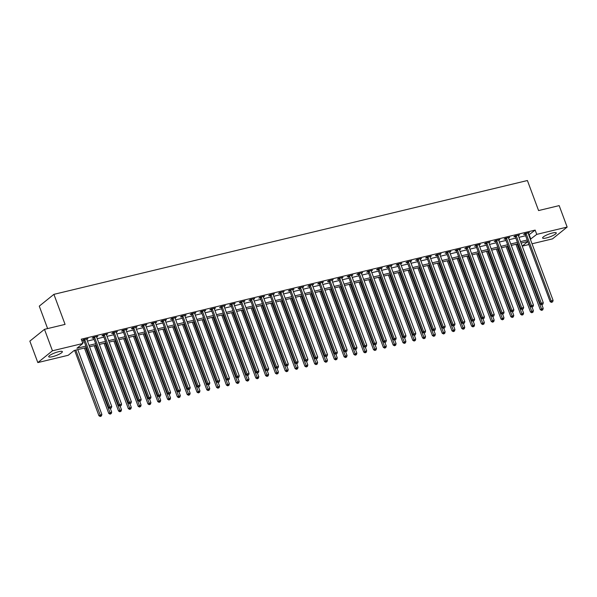 <?xml version="1.0" encoding="UTF-8"?>
<svg xmlns="http://www.w3.org/2000/svg" width="597" height="597" viewBox="0 0 597 597"><rect width="100%" height="100%" fill="white"/><g stroke="black" fill="none" stroke-linecap="round" stroke-linejoin="round"><path stroke-width="0.9" d="M58.618 351.7A7.291 1.463 -20.4 0 1 62.372 351.648A7.291 1.463 -20.4 0 1 59.349 354.133A7.291 1.463 -20.4 0 1 52.454 356.678A7.291 1.463 -20.4 0 1 48.708 356.73A7.291 1.463 -20.4 0 1 51.73 354.245A7.291 1.463 -20.4 0 1 58.618 351.7M552.524 232.979A7.291 1.463 -20.4 0 1 556.277 232.92A7.291 1.463 -20.4 0 1 553.247 235.405A7.291 1.463 -20.4 0 1 546.359 237.949A7.291 1.463 -20.4 0 1 542.606 238.002A7.291 1.463 -20.4 0 1 545.636 235.517A7.291 1.463 -20.4 0 1 552.524 232.979M47.618 328.581L39.275 306.134L53.902 294.351L527.405 180.525L538.576 210.562L559.173 205.614L567.15 227.069L552.524 238.86L532.039 243.785M528.897 244.539L522.226 246.143M86.416 347.551L74.162 350.491L68.23 355.275L37.827 362.58L52.454 350.79L82.856 343.484L76.931 348.267L85.878 346.111M52.454 350.79L44.477 329.335L29.85 341.126L37.827 362.58M528.763 234.979L535.151 230.084L81.259 339.193L82.856 343.484M82.408 342.275L84.281 341.82M87.423 341.066L94.087 339.462M97.229 338.708L103.9 337.104M107.042 336.35L113.706 334.745M116.848 333.992L123.512 332.395M126.654 331.633L133.318 330.037M136.459 329.275L143.131 327.678M146.272 326.925L152.936 325.32M156.078 324.567L162.742 322.962M165.884 322.208L172.548 320.604M175.69 319.85L182.361 318.246M185.495 317.492L192.167 315.888M195.309 315.134L201.973 313.529M205.114 312.776L211.778 311.171M214.92 310.418L221.591 308.813M224.726 308.059L231.397 306.455M234.539 305.701L241.203 304.097M244.345 303.343L251.009 301.746M254.15 300.985L260.814 299.388M263.956 298.627L270.628 297.03M273.769 296.276L280.433 294.672M283.575 293.918L290.239 292.314M293.381 291.56L300.045 289.955M303.186 289.202L309.858 287.597M312.992 286.844L319.664 285.239M322.805 284.485L329.469 282.881M332.611 282.127L339.275 280.523M342.417 279.769L349.088 278.165M352.223 277.411L358.894 275.807M362.036 275.053L368.7 273.448M371.841 272.695L378.505 271.098M381.647 270.337L388.319 268.74M391.453 267.978L398.124 266.381M401.266 265.628L407.93 264.023M411.072 263.27L417.736 261.665M420.878 260.911L427.542 259.307M430.683 258.553L437.355 256.949M440.496 256.195L447.16 254.591M450.302 253.837L456.966 252.232M460.108 251.479L466.772 249.874M469.914 249.121L476.585 247.516M479.719 246.762L486.391 245.158M489.533 244.404L496.197 242.8M499.338 242.046L506.002 240.449M509.144 239.688L515.815 238.091M518.95 237.33L525.621 235.733M528.166 233.382L529.352 232.539L524.644 233.673L523.651 234.472L524.935 234.166M518.36 235.74L519.547 234.897L514.838 236.031L513.845 236.83L515.121 236.524M508.554 238.099L509.734 237.255L505.025 238.39L504.04 239.188L505.316 238.875M498.749 240.457L499.928 239.613L495.219 240.748L494.234 241.546L495.51 241.233M488.936 242.815L490.122 241.972L485.413 243.106L484.428 243.897L485.704 243.591M479.13 245.173L480.316 244.33L475.608 245.464L474.615 246.255L475.891 245.949M469.324 247.531L470.503 246.688L465.802 247.822L464.809 248.613L466.085 248.307M459.518 249.889L460.697 249.046L455.989 250.173L455.004 250.971L456.28 250.665M449.705 252.247L450.892 251.404L446.183 252.531L445.198 253.329L446.474 253.024M439.899 254.606L441.086 253.762L436.377 254.889L435.385 255.688L436.661 255.382M430.094 256.964L431.273 256.12L426.571 257.247L425.579 258.046L426.855 257.74M420.288 259.322L421.467 258.479L416.758 259.605L415.773 260.404L417.049 260.098M410.482 261.673L411.661 260.829L406.953 261.964L405.967 262.762L407.244 262.456M400.669 264.031L401.856 263.187L397.147 264.322L396.154 265.12L397.43 264.814M390.863 266.389L392.042 265.546L387.341 266.68L386.349 267.478L387.625 267.172M381.058 268.747L382.237 267.904L377.528 269.038L376.543 269.837L377.819 269.523M371.252 271.105L372.431 270.262L367.722 271.396L366.737 272.195L368.013 271.881M361.439 273.463L362.625 272.62L357.916 273.754L356.931 274.545L358.207 274.239M351.633 275.821L352.82 274.978L348.111 276.113L347.118 276.904L348.394 276.598M341.827 278.18L343.006 277.336L338.298 278.471L337.312 279.262L338.589 278.956M332.022 280.538L333.201 279.695L328.492 280.821L327.507 281.62L328.783 281.314M322.208 282.896L323.395 282.053L318.686 283.179L317.701 283.978L318.977 283.672M312.403 285.254L313.589 284.411L308.88 285.538L307.888 286.336L309.164 286.03M302.597 287.612L303.776 286.769L299.075 287.896L298.082 288.694L299.358 288.388M292.791 289.963L293.97 289.12L289.261 290.254L288.276 291.052L289.552 290.746M282.978 292.321L284.165 291.478L279.456 292.612L278.471 293.411L279.747 293.105M273.172 294.679L274.359 293.836L269.65 294.97L268.657 295.769L269.934 295.463M263.367 297.037L264.546 296.194L259.844 297.328L258.852 298.127L260.128 297.821M253.561 299.395L254.74 298.552L250.031 299.687L249.046 300.485L250.322 300.172M243.755 301.754L244.934 300.91L240.225 302.045L239.24 302.836L240.516 302.53M233.942 304.112L235.128 303.269L230.42 304.403L229.427 305.194L230.711 304.888M224.136 306.47L225.315 305.627L220.614 306.761L219.621 307.552L220.897 307.246M214.33 308.828L215.51 307.985L210.801 309.119L209.816 309.91L211.092 309.604M204.525 311.186L205.704 310.343L200.995 311.47L200.01 312.268L201.286 311.962M194.712 313.544L195.898 312.701L191.189 313.828L190.204 314.626L191.48 314.32M184.906 315.903L186.092 315.059L181.384 316.186L180.391 316.985L181.667 316.679M175.1 318.261L176.279 317.417L171.57 318.544L170.585 319.343L171.861 319.037M165.294 320.611L166.473 319.768L161.765 320.902L160.78 321.701L162.056 321.395M155.481 322.97L156.668 322.126L151.959 323.261L150.974 324.059L152.25 323.753M145.675 325.328L146.862 324.484L142.153 325.619L141.161 326.417L142.437 326.111M135.87 327.686L137.049 326.843L132.347 327.977L131.355 328.775L132.631 328.469M126.064 330.044L127.243 329.201L122.534 330.335L121.549 331.134L122.825 330.82M116.258 332.402L117.437 331.559L112.729 332.693L111.743 333.484L113.02 333.178M106.445 334.76L107.632 333.917L102.923 335.051L101.93 335.842L103.206 335.536M96.639 337.118L97.818 336.275L93.117 337.409L92.125 338.2L93.401 337.895M86.834 339.477L88.013 338.633L83.304 339.76L82.319 340.559L83.595 340.253M44.477 329.335L65.073 324.387L53.902 294.351M535.151 230.084L536.748 234.375L567.15 227.069M530.352 239.27L536.748 234.375M89.02 345.357L95.684 343.753M98.826 342.999L105.497 341.394M108.632 340.641L115.303 339.036M118.445 338.283L125.109 336.686M128.251 335.924L134.915 334.327M138.056 333.566L144.728 331.969M147.862 331.216L154.533 329.611M157.675 328.857L164.339 327.253M167.481 326.499L174.145 324.895M177.287 324.141L183.951 322.537M187.092 321.783L193.764 320.179M196.906 319.425L203.57 317.82M206.711 317.067L213.375 315.462M216.517 314.709L223.181 313.104M226.323 312.35L232.994 310.746M236.128 309.992L242.8 308.395M245.942 307.634L252.606 306.037M255.747 305.276L262.411 303.679M265.553 302.918L272.225 301.321M275.359 300.567L282.03 298.963M285.172 298.209L291.836 296.605M294.978 295.851L301.642 294.246M304.783 293.493L311.447 291.888M314.589 291.135L321.261 289.53M324.402 288.776L331.066 287.172M334.208 286.418L340.872 284.814M344.014 284.06L350.678 282.456M353.82 281.702L360.491 280.097M363.625 279.344L370.297 277.747M373.438 276.986L380.102 275.389M383.244 274.627L389.908 273.03M393.05 272.277L399.721 270.672M402.856 269.919L409.527 268.314M412.669 267.56L419.333 265.956M422.475 265.202L429.139 263.598M432.28 262.844L438.952 261.24M442.086 260.486L448.757 258.882M451.899 258.128L458.563 256.523M461.705 255.77L468.369 254.165M471.511 253.412L478.175 251.807M481.316 251.053L487.988 249.449M491.13 248.695L497.794 247.098M500.935 246.337L507.599 244.74M510.741 243.979L517.405 242.382M520.547 241.628L527.218 240.024M527.748 241.457L521.084 243.061M517.942 243.815L511.278 245.419M508.137 246.173L501.465 247.777M498.331 248.531L491.659 250.136M488.518 250.889L481.854 252.494M478.712 253.247L472.048 254.852M468.906 255.606L462.235 257.21M459.1 257.964L452.429 259.568M449.287 260.322L442.623 261.919M439.482 262.68L432.818 264.277M429.676 265.038L423.012 266.635M419.87 267.389L413.199 268.993M410.057 269.747L403.393 271.351M400.251 272.105L393.587 273.71M390.445 274.463L383.781 276.068M380.64 276.821L373.968 278.426M370.834 279.18L364.163 280.784M361.021 281.538L354.357 283.142M351.215 283.896L344.551 285.5M341.409 286.254L334.738 287.858M331.604 288.612L324.932 290.217M321.79 290.97L315.126 292.567M311.985 293.328L305.321 294.925M302.179 295.687L295.508 297.284M292.373 298.037L285.702 299.642M282.56 300.395L275.896 302M272.754 302.754L266.09 304.358M262.949 305.112L256.285 306.716M253.143 307.47L246.471 309.074M243.33 309.828L236.666 311.433M233.524 312.186L226.86 313.791M223.718 314.544L217.054 316.149M213.913 316.903L207.241 318.507M204.107 319.261L197.435 320.865M194.294 321.619L187.63 323.216M184.488 323.977L177.824 325.574M174.682 326.335L168.011 327.932M164.876 328.686L158.205 330.29M155.063 331.044L148.399 332.648M145.258 333.402L138.594 335.007M135.452 335.76L128.788 337.365M125.646 338.118L118.975 339.723M115.833 340.477L109.169 342.081M106.027 342.835L99.363 344.439M96.221 345.193L89.557 346.797M522.211 246.098L527.8 241.591M529.226 234.867L530.815 239.158M528.173 232.823L528.36 233.337M518.368 235.181L518.554 235.696M508.554 237.539L508.748 238.054M498.749 239.897L498.943 240.412M488.943 242.255L489.13 242.77M479.137 244.613L479.324 245.128M469.324 246.971L469.518 247.486M459.518 249.33L459.712 249.845M449.713 251.688L449.899 252.195M439.907 254.046L440.093 254.553M430.094 256.404L430.288 256.911M420.288 258.755L420.482 259.27M410.482 261.113L410.676 261.628M400.677 263.471L400.863 263.986M390.863 265.829L391.057 266.344M381.058 268.187L381.252 268.702M371.252 270.545L371.446 271.06M361.446 272.904L361.633 273.419M351.64 275.262L351.827 275.777M341.827 277.62L342.021 278.135M332.022 279.978L332.216 280.493M322.216 282.336L322.402 282.844M312.41 284.694L312.597 285.202M302.597 287.053L302.791 287.56M292.791 289.403L292.985 289.918M282.985 291.761L283.172 292.276M273.18 294.12L273.366 294.634M263.367 296.478L263.561 296.993M253.561 298.836L253.755 299.351M243.755 301.194L243.949 301.709M233.949 303.552L234.136 304.067M224.144 305.91L224.33 306.425M214.33 308.268L214.524 308.783M204.525 310.627L204.719 311.141M194.719 312.985L194.906 313.492M184.913 315.343L185.1 315.85M175.1 317.701L175.294 318.208M165.294 320.052L165.488 320.567M155.489 322.41L155.675 322.925M145.683 324.768L145.869 325.283M135.87 327.126L136.064 327.641M126.064 329.484L126.258 329.999M116.258 331.842L116.452 332.357M106.453 334.201L106.639 334.716M96.639 336.559L96.833 337.074M86.834 338.917L87.028 339.432M526.173 233.77L525.188 234.569L550.15 301.686L551.135 300.888L526.173 233.77A0.933 0.784 51.1 0 0 526.002 233.464L525.92 233.367M551.844 302.097L552.628 301.91L551.844 302.097L551.135 300.888L553.098 300.418L528.136 233.3A0.933 0.784 51.1 0 1 528.076 232.964L528.076 232.845M525.188 234.569A0.933 0.784 51.1 0 0 525.009 234.263L524.576 233.725M550.15 301.686L551.449 302.418M552.628 301.91L553.098 300.418M515.957 244.292L540.263 309.649L543.218 308.38L541.852 304.724M517.136 244.009L541.964 310.067L541.569 310.388L542.748 309.88L541.964 310.067M543.218 308.38L542.748 309.88M541.569 310.388L540.263 309.649M516.368 236.128L515.383 236.927L540.337 304.045L541.33 303.246L516.368 236.128A0.933 0.784 51.1 0 0 516.189 235.822L516.114 235.725M542.031 304.455L542.822 304.269L542.031 304.455L541.33 303.246L543.292 302.776L518.33 235.658A0.933 0.784 51.1 0 1 518.271 235.322L518.263 235.203M515.383 236.927A0.933 0.784 51.1 0 0 515.204 236.621L514.771 236.084M540.337 304.045L541.643 304.776M542.822 304.269L543.292 302.776M506.562 238.487L505.569 239.285L530.532 306.395L531.524 305.604L506.562 238.487A0.933 0.784 51.1 0 0 506.383 238.181L506.301 238.084M532.226 306.813L533.009 306.627L532.226 306.813L531.524 305.604L533.479 305.134L508.525 238.016A0.933 0.784 51.1 0 1 508.457 237.681L508.457 237.561M505.569 239.285A0.933 0.784 51.1 0 0 505.398 238.979L504.965 238.442M530.532 306.395L531.83 307.134M533.009 306.627L533.479 305.134M496.756 240.845L495.764 241.643L520.726 308.753L521.711 307.962L496.756 240.845A0.933 0.784 51.1 0 0 496.577 240.539L496.495 240.442M522.42 309.171L523.203 308.985L522.42 309.171L521.711 307.962L523.673 307.485L498.711 240.375A0.933 0.784 51.1 0 1 498.652 240.039L498.652 239.919M495.764 241.643A0.933 0.784 51.1 0 0 495.592 241.337L495.152 240.8M520.726 308.753L522.024 309.492M523.203 308.985L523.673 307.485M506.152 246.651L530.457 312.007L533.405 310.738L532.046 307.082M507.331 246.367L532.151 312.425L531.755 312.746L532.934 312.238L532.151 312.425M533.405 310.738L532.934 312.238M531.755 312.746L530.457 312.007M496.346 249.009L520.651 314.365L523.599 313.097L522.241 309.44M497.525 248.725L522.345 314.783L521.95 315.104L523.129 314.597L522.345 314.783M523.599 313.097L523.129 314.597M521.95 315.104L520.651 314.365M486.54 251.367L510.845 316.723L513.793 315.455L512.435 311.798M487.719 251.083L512.539 317.141L512.144 317.455L513.323 316.947L512.539 317.141M513.793 315.455L513.323 316.947M512.144 317.455L510.845 316.723M486.943 243.203L485.958 244.001L510.92 311.112L511.905 310.321L486.943 243.203A0.933 0.784 51.1 0 0 486.771 242.897L486.689 242.8M512.614 311.53L513.398 311.343L512.614 311.53L511.905 310.321L513.868 309.843L488.906 242.733A0.933 0.784 51.1 0 1 488.846 242.397L488.846 242.278M485.958 244.001A0.933 0.784 51.1 0 0 485.779 243.695L485.346 243.158M510.92 311.112L512.219 311.85M513.398 311.343L513.868 309.843M476.727 253.725L501.032 319.082L503.987 317.813L502.622 314.156M477.906 253.441L502.734 319.499L502.338 319.813L503.517 319.305L502.734 319.499M503.987 317.813L503.517 319.305M502.338 319.813L501.032 319.082M477.137 245.561L476.152 246.36L501.107 313.47L502.099 312.671L477.137 245.561A0.933 0.784 51.1 0 0 476.966 245.255L476.884 245.158M502.808 313.888L503.592 313.701L502.808 313.888L502.099 312.671L504.062 312.201L479.1 245.091A0.933 0.784 51.1 0 1 479.04 244.755L479.04 244.636M476.152 246.36A0.933 0.784 51.1 0 0 475.973 246.054L475.54 245.516M501.107 313.47L502.413 314.209M503.592 313.701L504.062 312.201M467.332 247.919L466.339 248.718L491.301 315.828L492.294 315.029L467.332 247.919A0.933 0.784 51.1 0 0 467.152 247.613L467.078 247.509M492.995 316.246L493.779 316.059L492.995 316.246L492.294 315.029L494.249 314.559L469.294 247.449A0.933 0.784 51.1 0 1 469.227 247.113L469.227 246.994M466.339 248.718A0.933 0.784 51.1 0 0 466.167 248.404L465.735 247.874M491.301 315.828L492.6 316.567M493.779 316.059L494.249 314.559M457.526 250.277L456.533 251.068L481.495 318.186L482.48 317.388L457.526 250.277A0.933 0.784 51.1 0 0 457.347 249.971L457.265 249.867M483.189 318.604L483.973 318.417L483.189 318.604L482.48 317.388L484.443 316.917L459.481 249.807A0.933 0.784 51.1 0 1 459.421 249.471L459.421 249.352M456.533 251.068A0.933 0.784 51.1 0 0 456.362 250.762L455.921 250.233M481.495 318.186L482.794 318.925M483.973 318.417L484.443 316.917M447.713 252.635L446.728 253.427L471.69 320.544L472.675 319.746L447.713 252.635A0.933 0.784 51.1 0 0 447.541 252.33L447.459 252.225M473.384 320.962L474.167 320.776L473.384 320.962L472.675 319.746L474.637 319.276L449.675 252.158A0.933 0.784 51.1 0 1 449.616 251.83L449.616 251.71M446.728 253.427A0.933 0.784 51.1 0 0 446.549 253.121L446.116 252.591M471.69 320.544L472.988 321.283M474.167 320.776L474.637 319.276M437.907 254.994L436.922 255.785L461.877 322.902L462.869 322.104L437.907 254.994A0.933 0.784 51.1 0 0 437.735 254.68L437.653 254.583M463.578 323.32L464.362 323.126L463.578 323.32L462.869 322.104L464.832 321.634L439.87 254.516A0.933 0.784 51.1 0 1 439.81 254.188L439.81 254.068M436.922 255.785A0.933 0.784 51.1 0 0 436.743 255.479L436.31 254.941M461.877 322.902L463.182 323.634M464.362 323.126L464.832 321.634M466.921 256.083L491.227 321.44L494.174 320.171L492.816 316.514M468.1 255.8L492.921 321.858L492.525 322.171L493.712 321.664L492.921 321.858M494.174 320.171L493.712 321.664M492.525 322.171L491.227 321.44M457.115 258.441L481.421 323.798L484.368 322.529L483.01 318.873M458.295 258.158L483.115 324.216L482.719 324.529L483.898 324.022L483.115 324.216M484.368 322.529L483.898 324.022M482.719 324.529L481.421 323.798M447.31 260.799L471.615 326.156L474.563 324.887L473.205 321.231M448.489 260.516L473.309 326.566L472.914 326.887L474.093 326.38L473.309 326.566M474.563 324.887L474.093 326.38M472.914 326.887L471.615 326.156M437.497 263.158L461.809 328.514L464.757 327.246L463.399 323.589M438.676 262.874L463.503 328.925L463.108 329.245L464.287 328.738L463.503 328.925M464.757 327.246L464.287 328.738M463.108 329.245L461.809 328.514M427.691 265.508L451.996 330.865L454.951 329.604L453.586 325.94M428.87 265.225L453.69 331.283L453.295 331.604L454.481 331.096L453.69 331.283M454.951 329.604L454.481 331.096M453.295 331.604L451.996 330.865M428.101 257.344L427.116 258.143L452.071 325.261L453.063 324.462L428.101 257.344A0.933 0.784 51.1 0 0 427.922 257.038L427.848 256.941M453.765 325.678L454.556 325.484L453.765 325.678L453.063 324.462L455.018 323.992L430.064 256.874A0.933 0.784 51.1 0 1 429.997 256.546L429.997 256.426M427.116 258.143A0.933 0.784 51.1 0 0 426.937 257.837L426.504 257.3M452.071 325.261L453.369 325.992M454.556 325.484L455.018 323.992M417.885 267.866L442.19 333.223L445.138 331.954L443.78 328.298M419.064 267.583L443.884 333.641L443.489 333.962L444.668 333.454L443.884 333.641M445.138 331.954L444.668 333.454M443.489 333.962L442.19 333.223M418.296 259.702L417.303 260.501L442.265 327.619L443.25 326.82L418.296 259.702A0.933 0.784 51.1 0 0 418.116 259.397L418.034 259.299M443.959 328.037L444.743 327.843L443.959 328.037L443.25 326.82L445.213 326.35L420.258 259.232A0.933 0.784 51.1 0 1 420.191 258.897L420.191 258.785M417.303 260.501A0.933 0.784 51.1 0 0 417.131 260.195L416.691 259.658M442.265 327.619L443.564 328.35M444.743 327.843L445.213 326.35M408.079 270.225L432.385 335.581L435.332 334.313L433.974 330.656M409.258 269.941L434.079 335.999L433.683 336.32L434.862 335.812L434.079 335.999M435.332 334.313L434.862 335.812M433.683 336.32L432.385 335.581M408.482 262.061L407.497 262.859L432.459 329.977L433.444 329.178L408.482 262.061A0.933 0.784 51.1 0 0 408.311 261.755L408.229 261.658M434.153 330.395L434.937 330.201L434.153 330.395L433.444 329.178L435.407 328.708L410.445 261.59A0.933 0.784 51.1 0 1 410.385 261.255L410.385 261.143M407.497 262.859A0.933 0.784 51.1 0 0 407.318 262.553L406.885 262.016M432.459 329.977L433.758 330.708M434.937 330.201L435.407 328.708M398.274 272.583L422.579 337.939L425.527 336.671L424.168 333.014M399.453 272.299L424.273 338.357L423.877 338.678L425.057 338.171L424.273 338.357M425.527 336.671L425.057 338.171M423.877 338.678L422.579 337.939M398.677 264.419L397.692 265.217L422.654 332.335L423.639 331.536L398.677 264.419A0.933 0.784 51.1 0 0 398.505 264.113L398.423 264.016M424.348 332.745L425.131 332.559L424.348 332.745L423.639 331.536L425.601 331.066L400.639 263.949A0.933 0.784 51.1 0 1 400.58 263.613L400.58 263.493M397.692 265.217A0.933 0.784 51.1 0 0 397.512 264.911L397.08 264.374M422.654 332.335L423.952 333.066M425.131 332.559L425.601 331.066M388.46 274.941L412.766 340.297L415.721 339.029L414.355 335.372M389.64 274.657L414.467 340.715L414.072 341.036L415.251 340.529L414.467 340.715M415.721 339.029L415.251 340.529M414.072 341.036L412.766 340.297M388.871 266.777L387.886 267.575L412.84 334.693L413.833 333.895L388.871 266.777A0.933 0.784 51.1 0 0 388.692 266.471L388.617 266.374M414.534 335.104L415.325 334.917L414.534 335.104L413.833 333.895L415.796 333.424L390.834 266.307A0.933 0.784 51.1 0 1 390.766 265.971L390.766 265.852M387.886 267.575A0.933 0.784 51.1 0 0 387.707 267.269L387.274 266.732M412.84 334.693L414.139 335.424M415.325 334.917L415.796 333.424M378.655 277.299L402.96 342.656L405.908 341.387L404.55 337.73M379.834 277.015L404.654 343.074L404.259 343.394L405.438 342.887L404.654 343.074M405.908 341.387L405.438 342.887M404.259 343.394L402.96 342.656M379.065 269.135L378.073 269.934L403.035 337.044L404.02 336.253L379.065 269.135A0.933 0.784 51.1 0 0 378.886 268.829L378.804 268.732M404.729 337.462L405.512 337.275L404.729 337.462L404.02 336.253L405.982 335.783L381.028 268.665A0.933 0.784 51.1 0 1 380.961 268.329L380.961 268.21M378.073 269.934A0.933 0.784 51.1 0 0 377.901 269.628L377.468 269.09M403.035 337.044L404.333 337.783M405.512 337.275L405.982 335.783M368.849 279.657L393.154 345.014L396.102 343.745L394.744 340.089M370.028 279.374L394.848 345.432L394.453 345.753L395.632 345.245L394.848 345.432M396.102 343.745L395.632 345.245M394.453 345.753L393.154 345.014M369.259 271.493L368.267 272.292L393.229 339.402L394.214 338.611L369.259 271.493A0.933 0.784 51.1 0 0 369.08 271.187L368.998 271.09M394.923 339.82L395.707 339.633L394.923 339.82L394.214 338.611L396.177 338.133L371.215 271.023A0.933 0.784 51.1 0 1 371.155 270.687L371.155 270.568M368.267 272.292A0.933 0.784 51.1 0 0 368.095 271.986L367.655 271.448M393.229 339.402L394.527 340.141M395.707 339.633L396.177 338.133M359.446 273.851L358.461 274.65L383.423 341.76L384.408 340.969L359.446 273.851A0.933 0.784 51.1 0 0 359.275 273.545L359.193 273.448M385.117 342.178L385.901 341.991L385.117 342.178L384.408 340.969L386.371 340.491L361.409 273.381A0.933 0.784 51.1 0 1 361.349 273.045L361.349 272.926M358.461 274.65A0.933 0.784 51.1 0 0 358.282 274.344L357.849 273.807M383.423 341.76L384.722 342.499M385.901 341.991L386.371 340.491M349.641 276.21L348.655 277.008L373.61 344.118L374.603 343.32L349.641 276.21A0.933 0.784 51.1 0 0 349.469 275.904L349.387 275.799M375.304 344.536L376.095 344.35L375.304 344.536L374.603 343.32L376.565 342.85L351.603 275.739A0.933 0.784 51.1 0 1 351.543 275.404L351.543 275.284M348.655 277.008A0.933 0.784 51.1 0 0 348.476 276.702L348.044 276.165M373.61 344.118L374.916 344.857M376.095 344.35L376.565 342.85M339.835 278.568L338.842 279.366L363.804 346.476L364.797 345.678L339.835 278.568A0.933 0.784 51.1 0 0 339.656 278.262L339.581 278.157M365.498 346.894L366.282 346.708L365.498 346.894L364.797 345.678L366.752 345.208L341.797 278.098A0.933 0.784 51.1 0 1 341.73 277.762L341.73 277.642M338.842 279.366A0.933 0.784 51.1 0 0 338.671 279.053L338.238 278.523M363.804 346.476L365.103 347.215M366.282 346.708L366.752 345.208M330.029 280.926L329.037 281.717L353.999 348.835L354.984 348.036L330.029 280.926A0.933 0.784 51.1 0 0 329.85 280.62L329.768 280.515M355.693 349.252L356.476 349.066L355.693 349.252L354.984 348.036L356.946 347.566L331.984 280.456A0.933 0.784 51.1 0 1 331.925 280.12L331.925 280M329.037 281.717A0.933 0.784 51.1 0 0 328.865 281.411L328.425 280.881M353.999 348.835L355.297 349.573M356.476 349.066L356.946 347.566M320.216 283.284L319.231 284.075L344.193 351.193L345.178 350.394L320.216 283.284A0.933 0.784 51.1 0 0 320.044 282.978L319.962 282.874M345.887 351.611L346.67 351.424L345.887 351.611L345.178 350.394L347.141 349.924L322.179 282.806A0.933 0.784 51.1 0 1 322.119 282.478L322.119 282.359M319.231 284.075A0.933 0.784 51.1 0 0 319.052 283.769L318.619 283.239M344.193 351.193L345.491 351.932M346.67 351.424L347.141 349.924M310.41 285.642L309.425 286.433L334.38 353.551L335.372 352.752L310.41 285.642A0.933 0.784 51.1 0 0 310.239 285.329L310.156 285.232M336.081 353.969L336.865 353.775L336.081 353.969L335.372 352.752L337.335 352.282L312.373 285.165A0.933 0.784 51.1 0 1 312.313 284.836L312.313 284.717M309.425 286.433A0.933 0.784 51.1 0 0 309.246 286.127L308.813 285.59M334.38 353.551L335.686 354.282M336.865 353.775L337.335 352.282M300.604 287.993L299.612 288.791L324.574 355.909L325.566 355.111L300.604 287.993A0.933 0.784 51.1 0 0 300.425 287.687L300.351 287.59M326.268 356.327L327.052 356.133L326.268 356.327L325.566 355.111L327.522 354.64L302.567 287.523A0.933 0.784 51.1 0 1 302.5 287.194L302.5 287.075M299.612 288.791A0.933 0.784 51.1 0 0 299.44 288.485L299.007 287.948M324.574 355.909L325.872 356.64M327.052 356.133L327.522 354.64M290.799 290.351L289.806 291.149L314.768 358.267L315.753 357.469L290.799 290.351A0.933 0.784 51.1 0 0 290.62 290.045L290.538 289.948M316.462 358.685L317.246 358.491L316.462 358.685L315.753 357.469L317.716 356.999L292.761 289.881A0.933 0.784 51.1 0 1 292.694 289.545L292.694 289.433M289.806 291.149A0.933 0.784 51.1 0 0 289.635 290.843L289.194 290.306M314.768 358.267L316.067 358.998M317.246 358.491L317.716 356.999M280.986 292.709L280 293.508L304.963 360.625L305.948 359.827L280.986 292.709A0.933 0.784 51.1 0 0 280.814 292.403L280.732 292.306M306.657 361.043L307.44 360.849L306.657 361.043L305.948 359.827L307.91 359.357L282.948 292.239A0.933 0.784 51.1 0 1 282.888 291.903L282.888 291.791M280 293.508A0.933 0.784 51.1 0 0 279.821 293.202L279.389 292.664M304.963 360.625L306.261 361.357M307.44 360.849L307.91 359.357M271.18 295.067L270.195 295.866L295.149 362.983L296.142 362.185L271.18 295.067A0.933 0.784 51.1 0 0 271.008 294.761L270.926 294.664M296.851 363.394L297.634 363.207L296.851 363.394L296.142 362.185L298.104 361.715L273.142 294.597A0.933 0.784 51.1 0 1 273.083 294.261L273.083 294.142M270.195 295.866A0.933 0.784 51.1 0 0 270.016 295.56L269.583 295.022M295.149 362.983L296.455 363.715M297.634 363.207L298.104 361.715M261.374 297.425L260.389 298.224L285.344 365.342L286.336 364.543L261.374 297.425A0.933 0.784 51.1 0 0 261.195 297.119L261.12 297.022M287.038 365.752L287.829 365.565L287.038 365.752L286.336 364.543L288.299 364.073L263.337 296.955A0.933 0.784 51.1 0 1 263.27 296.619L263.27 296.5M260.389 298.224A0.933 0.784 51.1 0 0 260.21 297.918L259.777 297.381M285.344 365.342L286.642 366.073M287.829 365.565L288.299 364.073M251.568 299.784L250.576 300.582L275.538 367.692L276.523 366.901L251.568 299.784A0.933 0.784 51.1 0 0 251.389 299.478L251.307 299.381M277.232 368.11L278.015 367.924L277.232 368.11L276.523 366.901L278.486 366.431L253.531 299.313A0.933 0.784 51.1 0 1 253.464 298.978L253.464 298.858M250.576 300.582A0.933 0.784 51.1 0 0 250.404 300.276L249.971 299.739M275.538 367.692L276.836 368.431M278.015 367.924L278.486 366.431M241.763 302.142L240.77 302.94L265.732 370.05L266.717 369.259L241.763 302.142A0.933 0.784 51.1 0 0 241.584 301.836L241.501 301.739M267.426 370.468L268.21 370.282L267.426 370.468L266.717 369.259L268.68 368.782L243.718 301.672A0.933 0.784 51.1 0 1 243.658 301.336L243.658 301.216M240.77 302.94A0.933 0.784 51.1 0 0 240.598 302.634L240.158 302.097M265.732 370.05L267.031 370.789M268.21 370.282L268.68 368.782M231.949 304.5L230.964 305.298L255.926 372.409L256.911 371.618L231.949 304.5A0.933 0.784 51.1 0 0 231.778 304.194L231.696 304.097M257.62 372.827L258.404 372.64L257.62 372.827L256.911 371.618L258.874 371.14L233.912 304.03A0.933 0.784 51.1 0 1 233.852 303.694L233.852 303.575M230.964 305.298A0.933 0.784 51.1 0 0 230.785 304.992L230.352 304.455M255.926 372.409L257.225 373.147M258.404 372.64L258.874 371.14M222.144 306.858L221.159 307.656L246.113 374.767L247.106 373.968L222.144 306.858A0.933 0.784 51.1 0 0 221.965 306.552L221.89 306.448M247.807 375.185L248.598 374.998L247.807 375.185L247.106 373.968L249.068 373.498L224.106 306.388A0.933 0.784 51.1 0 1 224.047 306.052L224.039 305.933M221.159 307.656A0.933 0.784 51.1 0 0 220.98 307.351L220.547 306.813M246.113 374.767L247.412 375.506M248.598 374.998L249.068 373.498M212.338 309.216L211.345 310.015L236.308 377.125L237.293 376.326L212.338 309.216A0.933 0.784 51.1 0 0 212.159 308.91L212.077 308.806M238.002 377.543L238.785 377.356L238.002 377.543L237.293 376.326L239.255 375.856L214.301 308.746A0.933 0.784 51.1 0 1 214.233 308.41L214.233 308.291M211.345 310.015A0.933 0.784 51.1 0 0 211.174 309.701L210.741 309.171M236.308 377.125L237.606 377.864M238.785 377.356L239.255 375.856M202.532 311.574L201.54 312.365L226.502 379.483L227.487 378.685L202.532 311.574A0.933 0.784 51.1 0 0 202.353 311.268L202.271 311.164M228.196 379.901L228.979 379.714L228.196 379.901L227.487 378.685L229.449 378.214L204.487 311.104A0.933 0.784 51.1 0 1 204.428 310.768L204.428 310.649M201.54 312.365A0.933 0.784 51.1 0 0 201.368 312.059L200.928 311.53M226.502 379.483L227.8 380.222M228.979 379.714L229.449 378.214M192.719 313.932L191.734 314.723L216.696 381.841L217.681 381.043L192.719 313.932A0.933 0.784 51.1 0 0 192.547 313.626L192.465 313.522M218.39 382.259L219.174 382.073L218.39 382.259L217.681 381.043L219.644 380.573L194.682 313.455A0.933 0.784 51.1 0 1 194.622 313.127L194.622 313.007M191.734 314.723A0.933 0.784 51.1 0 0 191.555 314.418L191.122 313.88M216.696 381.841L217.995 382.573M219.174 382.073L219.644 380.573M182.913 316.291L181.928 317.082L206.883 384.199L207.875 383.401L182.913 316.291A0.933 0.784 51.1 0 0 182.742 315.977L182.66 315.88M208.584 384.617L209.368 384.423L208.584 384.617L207.875 383.401L209.838 382.931L184.876 315.813A0.933 0.784 51.1 0 1 184.816 315.485L184.816 315.365M181.928 317.082A0.933 0.784 51.1 0 0 181.749 316.776L181.316 316.238M206.883 384.199L208.189 384.931M209.368 384.423L209.838 382.931M173.108 318.641L172.115 319.44L197.077 386.558L198.07 385.759L173.108 318.641A0.933 0.784 51.1 0 0 172.929 318.335L172.854 318.238M198.771 386.975L199.555 386.781L198.771 386.975L198.07 385.759L200.025 385.289L175.07 318.171A0.933 0.784 51.1 0 1 175.003 317.843L175.003 317.723M172.115 319.44A0.933 0.784 51.1 0 0 171.943 319.134L171.511 318.597M197.077 386.558L198.376 387.289M199.555 386.781L200.025 385.289M163.302 320.999L162.309 321.798L187.271 388.916L188.256 388.117L163.302 320.999A0.933 0.784 51.1 0 0 163.123 320.693L163.041 320.596M188.965 389.334L189.749 389.14L188.965 389.334L188.256 388.117L190.219 387.647L165.257 320.529A0.933 0.784 51.1 0 1 165.197 320.193L165.197 320.082M162.309 321.798A0.933 0.784 51.1 0 0 162.138 321.492L161.697 320.955M187.271 388.916L188.57 389.647M189.749 389.14L190.219 387.647M153.489 323.358L152.504 324.156L177.466 391.274L178.451 390.475L153.489 323.358A0.933 0.784 51.1 0 0 153.317 323.052L153.235 322.955M179.16 391.684L179.943 391.498L179.16 391.684L178.451 390.475L180.413 390.005L155.451 322.887A0.933 0.784 51.1 0 1 155.392 322.552L155.392 322.44M152.504 324.156A0.933 0.784 51.1 0 0 152.325 323.85L151.892 323.313M177.466 391.274L178.764 392.005M179.943 391.498L180.413 390.005M143.683 325.716L142.698 326.514L167.653 393.632L168.645 392.833L143.683 325.716A0.933 0.784 51.1 0 0 143.511 325.41L143.429 325.313M169.354 394.042L170.138 393.856L169.354 394.042L168.645 392.833L170.608 392.363L145.646 325.246A0.933 0.784 51.1 0 1 145.586 324.91L145.586 324.79M142.698 326.514A0.933 0.784 51.1 0 0 142.519 326.208L142.086 325.671M167.653 393.632L168.958 394.363M170.138 393.856L170.608 392.363M133.877 328.074L132.892 328.872L157.847 395.99L158.839 395.192L133.877 328.074A0.933 0.784 51.1 0 0 133.698 327.768L133.624 327.671M159.541 396.401L160.332 396.214L159.541 396.401L158.839 395.192L160.794 394.721L135.84 327.604A0.933 0.784 51.1 0 1 135.773 327.268L135.773 327.149M132.892 328.872A0.933 0.784 51.1 0 0 132.713 328.566L132.28 328.029M157.847 395.99L159.145 396.721M160.332 396.214L160.794 394.721M124.072 330.432L123.079 331.231L148.041 398.341L149.026 397.55L124.072 330.432A0.933 0.784 51.1 0 0 123.892 330.126L123.81 330.029M149.735 398.759L150.519 398.572L149.735 398.759L149.026 397.55L150.989 397.072L126.034 329.962A0.933 0.784 51.1 0 1 125.967 329.626L125.967 329.507M123.079 331.231A0.933 0.784 51.1 0 0 122.907 330.925L122.467 330.387M148.041 398.341L149.34 399.08M150.519 398.572L150.989 397.072M359.043 282.015L383.349 347.372L386.296 346.103L384.938 342.447M360.222 281.732L385.043 347.79L384.647 348.103L385.826 347.596L385.043 347.79M386.296 346.103L385.826 347.596M384.647 348.103L383.349 347.372M349.23 284.373L373.535 349.73L376.491 348.461L375.125 344.805M350.409 284.09L375.237 350.148L374.841 350.461L376.02 349.954L375.237 350.148M376.491 348.461L376.02 349.954M374.841 350.461L373.535 349.73M339.424 286.732L363.73 352.088L366.677 350.82L365.319 347.163M340.603 286.448L365.424 352.506L365.028 352.82L366.207 352.312L365.424 352.506M366.677 350.82L366.207 352.312M365.028 352.82L363.73 352.088M329.619 289.09L353.924 354.446L356.872 353.178L355.513 349.521M330.798 288.806L355.618 354.864L355.222 355.178L356.402 354.67L355.618 354.864M356.872 353.178L356.402 354.67M355.222 355.178L353.924 354.446M319.813 291.448L344.118 356.805L347.066 355.536L345.708 351.879M320.992 291.164L345.812 357.215L345.417 357.536L346.596 357.028L345.812 357.215M347.066 355.536L346.596 357.028M345.417 357.536L344.118 356.805M310 293.799L334.305 359.163L337.26 357.894L335.895 354.23M311.179 293.523L336.007 359.573L335.611 359.894L336.79 359.387L336.007 359.573M337.26 357.894L336.79 359.387M335.611 359.894L334.305 359.163M300.194 296.157L324.499 361.513L327.454 360.252L326.089 356.588M301.373 295.873L326.193 361.931L325.798 362.252L326.984 361.745L326.193 361.931M327.454 360.252L326.984 361.745M325.798 362.252L324.499 361.513M290.388 298.515L314.694 363.872L317.641 362.603L316.283 358.946M291.567 298.231L316.388 364.289L315.992 364.61L317.171 364.103L316.388 364.289M317.641 362.603L317.171 364.103M315.992 364.61L314.694 363.872M280.583 300.873L304.888 366.23L307.836 364.961L306.477 361.304M281.762 300.589L306.582 366.648L306.186 366.968L307.365 366.461L306.582 366.648M307.836 364.961L307.365 366.461M306.186 366.968L304.888 366.23M270.769 303.231L295.082 368.588L298.03 367.319L296.672 363.663M271.948 302.948L296.776 369.006L296.381 369.327L297.56 368.819L296.776 369.006M298.03 367.319L297.56 368.819M296.381 369.327L295.082 368.588M260.964 305.589L285.269 370.946L288.224 369.677L286.858 366.021M262.143 305.306L286.963 371.364L286.575 371.685L287.754 371.177L286.963 371.364M288.224 369.677L287.754 371.177M286.575 371.685L285.269 370.946M251.158 307.948L275.463 373.304L278.411 372.035L277.053 368.379M252.337 307.664L277.157 373.722L276.762 374.043L277.941 373.535L277.157 373.722M278.411 372.035L277.941 373.535M276.762 374.043L275.463 373.304M241.352 310.306L265.658 375.662L268.605 374.394L267.247 370.737M242.531 310.022L267.352 376.08L266.956 376.401L268.135 375.894L267.352 376.08M268.605 374.394L268.135 375.894M266.956 376.401L265.658 375.662M231.546 312.664L255.852 378.02L258.8 376.752L257.441 373.095M232.726 312.38L257.546 378.438L257.15 378.752L258.329 378.244L257.546 378.438M258.8 376.752L258.329 378.244M257.15 378.752L255.852 378.02M221.733 315.022L246.039 380.379L248.994 379.11L247.628 375.453M222.912 314.738L247.74 380.796L247.345 381.11L248.524 380.602L247.74 380.796M248.994 379.11L248.524 380.602M247.345 381.11L246.039 380.379M211.928 317.38L236.233 382.737L239.181 381.468L237.822 377.811M213.107 317.097L237.927 383.155L237.531 383.468L238.71 382.961L237.927 383.155M239.181 381.468L238.71 382.961M237.531 383.468L236.233 382.737M202.122 319.738L226.427 385.095L229.375 383.826L228.017 380.17M203.301 319.455L228.121 385.505L227.726 385.826L228.905 385.319L228.121 385.505M229.375 383.826L228.905 385.319M227.726 385.826L226.427 385.095M192.316 322.096L216.621 387.453L219.569 386.184L218.211 382.528M193.495 321.813L218.315 387.863L217.92 388.184L219.099 387.677L218.315 387.863M219.569 386.184L219.099 387.677M217.92 388.184L216.621 387.453M182.503 324.447L206.808 389.811L209.763 388.543L208.398 384.878M183.682 324.164L208.51 390.222L208.114 390.542L209.293 390.035L208.51 390.222M209.763 388.543L209.293 390.035M208.114 390.542L206.808 389.811M172.697 326.805L197.003 392.162L199.95 390.893L198.592 387.237M173.876 326.522L198.697 392.58L198.301 392.901L199.488 392.393L198.697 392.58M199.95 390.893L199.488 392.393M198.301 392.901L197.003 392.162M162.891 329.163L187.197 394.52L190.144 393.251L188.786 389.595M164.071 328.88L188.891 394.938L188.495 395.259L189.674 394.751L188.891 394.938M190.144 393.251L189.674 394.751M188.495 395.259L187.197 394.52M153.086 331.522L177.391 396.878L180.339 395.61L178.981 391.953M154.265 331.238L179.085 397.296L178.69 397.617L179.869 397.109L179.085 397.296M180.339 395.61L179.869 397.109M178.69 397.617L177.391 396.878M143.273 333.88L167.585 399.236L170.533 397.968L169.175 394.311M144.452 333.596L169.279 399.654L168.884 399.975L170.063 399.468L169.279 399.654M170.533 397.968L170.063 399.468M168.884 399.975L167.585 399.236M133.467 336.238L157.772 401.594L160.727 400.326L159.362 396.669M134.646 335.954L159.466 402.012L159.071 402.333L160.257 401.826L159.466 402.012M160.727 400.326L160.257 401.826M159.071 402.333L157.772 401.594M123.661 338.596L147.966 403.953L150.914 402.684L149.556 399.027M124.84 338.312L149.66 404.37L149.265 404.691L150.444 404.184L149.66 404.37M150.914 402.684L150.444 404.184M149.265 404.691L147.966 403.953M113.855 340.954L138.161 406.311L141.108 405.042L139.75 401.385M115.034 340.671L139.855 406.729L139.459 407.042L140.638 406.542L139.855 406.729M141.108 405.042L140.638 406.542M139.459 407.042L138.161 406.311M114.258 332.79L113.273 333.589L138.235 400.699L139.22 399.908L114.258 332.79A0.933 0.784 51.1 0 0 114.087 332.484L114.005 332.387M139.929 401.117L140.713 400.93L139.929 401.117L139.22 399.908L141.183 399.43L116.221 332.32A0.933 0.784 51.1 0 1 116.161 331.984L116.161 331.865M113.273 333.589A0.933 0.784 51.1 0 0 113.094 333.283L112.661 332.745M138.235 400.699L139.534 401.438M140.713 400.93L141.183 399.43M104.05 343.312L128.355 408.669L131.303 407.4L129.945 403.744M105.229 343.029L130.049 409.087L129.653 409.4L130.833 408.893L130.049 409.087M131.303 407.4L130.833 408.893M129.653 409.4L128.355 408.669M104.453 335.148L103.468 335.947L128.43 403.057L129.415 402.266L104.453 335.148A0.933 0.784 51.1 0 0 104.281 334.842L104.199 334.745M130.124 403.475L130.907 403.288L130.124 403.475L129.415 402.266L131.377 401.788L106.415 334.678A0.933 0.784 51.1 0 1 106.356 334.342L106.356 334.223M103.468 335.947A0.933 0.784 51.1 0 0 103.288 335.641L102.856 335.104M128.43 403.057L129.728 403.796M130.907 403.288L131.377 401.788M94.236 345.67L118.542 411.027L121.497 409.758L120.131 406.102M95.416 345.387L120.243 411.445L119.848 411.758L121.027 411.251L120.243 411.445M121.497 409.758L121.027 411.251M119.848 411.758L118.542 411.027M94.647 337.506L93.662 338.305L118.616 405.415L119.609 404.617L94.647 337.506A0.933 0.784 51.1 0 0 94.468 337.201L94.393 337.096M120.31 405.833L121.101 405.647L120.31 405.833L119.609 404.617L121.572 404.147L96.61 337.036A0.933 0.784 51.1 0 1 96.542 336.701L96.542 336.581M93.662 338.305A0.933 0.784 51.1 0 0 93.483 337.992L93.05 337.462M118.616 405.415L119.915 406.154M121.101 405.647L121.572 404.147M84.431 348.029L108.736 413.385L111.684 412.117L110.326 408.46M85.61 347.745L110.43 413.803L110.035 414.117L111.214 413.609L110.43 413.803M111.684 412.117L111.214 413.609M110.035 414.117L108.736 413.385M84.841 339.865L83.849 340.663L108.811 407.773L109.796 406.975L84.841 339.865A0.933 0.784 51.1 0 0 84.662 339.559L84.58 339.454M110.505 408.191L111.288 408.005L110.505 408.191L109.796 406.975L111.758 406.505L86.804 339.394A0.933 0.784 51.1 0 1 86.737 339.059L86.737 338.939M83.849 340.663A0.933 0.784 51.1 0 0 83.677 340.35L83.244 339.82M108.811 407.773L110.109 408.512M111.288 408.005L111.758 406.505M74.625 350.387L98.93 415.743L101.878 414.475L77.767 349.626M75.804 350.103L100.624 416.154L100.229 416.475L101.408 415.967L100.624 416.154M101.878 414.475L101.408 415.967M100.229 416.475L98.93 415.743M526.002 233.464L525.009 234.263M516.189 235.822L515.204 236.621M506.383 238.181L505.398 238.979M496.577 240.539L495.592 241.337M486.771 242.897L485.779 243.695M476.966 245.255L475.973 246.054M467.152 247.613L466.167 248.404M457.347 249.971L456.362 250.762M447.541 252.33L446.549 253.121M437.735 254.68L436.743 255.479M427.922 257.038L426.937 257.837M418.116 259.397L417.131 260.195M408.311 261.755L407.318 262.553M398.505 264.113L397.512 264.911M388.692 266.471L387.707 267.269M378.886 268.829L377.901 269.628M369.08 271.187L368.095 271.986M359.275 273.545L358.282 274.344M349.469 275.904L348.476 276.702M339.656 278.262L338.671 279.053M329.85 280.62L328.865 281.411M320.044 282.978L319.052 283.769M310.239 285.329L309.246 286.127M300.425 287.687L299.44 288.485M290.62 290.045L289.635 290.843M280.814 292.403L279.821 293.202M271.008 294.761L270.016 295.56M261.195 297.119L260.21 297.918M251.389 299.478L250.404 300.276M241.584 301.836L240.598 302.634M231.778 304.194L230.785 304.992M221.965 306.552L220.98 307.351M212.159 308.91L211.174 309.701M202.353 311.268L201.368 312.059M192.547 313.626L191.555 314.418M182.742 315.977L181.749 316.776M172.929 318.335L171.943 319.134M163.123 320.693L162.138 321.492M153.317 323.052L152.325 323.85M143.511 325.41L142.519 326.208M133.698 327.768L132.713 328.566M123.892 330.126L122.907 330.925M114.087 332.484L113.094 333.283M104.281 334.842L103.288 335.641M94.468 337.201L93.483 337.992M84.662 339.559L83.677 340.35"/></g></svg>
